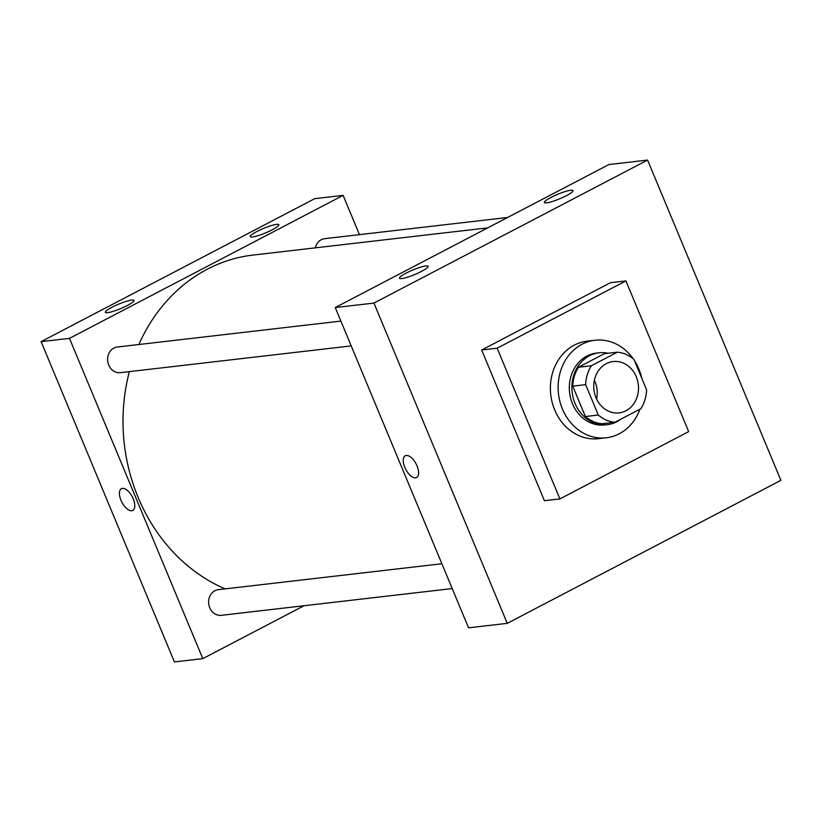 <?xml version="1.0" encoding="UTF-8"?>
<svg xmlns="http://www.w3.org/2000/svg" width="822" height="822" viewBox="0 0 822 822"><rect width="100%" height="100%" fill="white"/><g stroke="black" fill="none" stroke-linecap="round" stroke-linejoin="round"><path stroke-width="1.23" d="M594.388 380.216A25.831 22.328 -96.6 0 1 596.567 399.009M596.001 397.735A25.831 22.328 -96.6 0 1 613.15 361.557A25.831 22.328 -96.6 0 1 638.304 384.645A25.831 22.328 -96.6 0 1 619.1 412.88A25.831 22.328 -96.6 0 1 596.001 397.735M614.907 422.261L640.862 408.698A35.192 30.424 -96.6 0 0 646.595 389.792L633.947 359.409A35.192 30.424 -96.6 0 0 617.343 352.176L591.378 365.739A35.192 30.424 -96.6 0 0 585.654 384.645L598.303 415.028A35.192 30.424 -96.6 0 0 614.907 422.261L602.002 423.762A35.192 30.424 -96.6 0 1 585.398 416.528L598.303 415.028M617.343 352.176L604.437 353.676L578.483 367.239L591.378 365.739M585.398 416.528L572.749 386.145L585.654 384.645M572.749 386.145A35.192 30.424 -96.6 0 1 578.483 367.239M608.075 353.255A36.168 31.267 83.4 0 0 599.053 352.792A36.168 31.267 83.4 0 0 589.497 355.741A36.168 31.267 83.4 0 0 573.222 397.992A36.168 31.267 83.4 0 0 607.386 424.645A36.168 31.267 83.4 0 0 621.165 418.994M607.386 424.645L604.807 424.943A36.168 31.267 -96.6 0 1 572.472 403.736A36.168 31.267 -96.6 0 1 586.918 356.049A36.168 31.267 -96.6 0 1 596.474 353.09L599.053 352.792M639.968 409.171A49.084 42.425 -96.6 0 1 606.297 437.777A49.084 42.425 -96.6 0 1 562.412 408.996A49.084 42.425 -96.6 0 1 594.984 340.257A49.084 42.425 -96.6 0 1 633.238 358.813M634.43 360.581A49.084 42.425 -96.6 0 1 641.797 378.284M606.297 437.777L598.55 438.671A49.084 42.425 -96.6 0 1 554.675 409.89A49.084 42.425 -96.6 0 1 587.247 341.151L594.984 340.257M559.885 498.913L497.146 348.199L625.922 280.908L688.661 431.622L559.885 498.913L544.4 500.711L481.661 349.997L610.438 282.706L625.922 280.908M647.582 160.074L780.9 480.346L507.256 623.343L373.938 303.071L647.582 160.074L608.876 164.554L335.242 307.551L468.55 627.823L507.256 623.343L780.9 480.346L647.582 160.074L373.938 303.071L507.256 623.343M481.661 349.997L497.146 348.199M570.756 190.252A15.505 2.456 157.4 0 1 572.996 190.601A15.505 2.456 157.4 0 1 559.628 198.821A15.505 2.456 157.4 0 1 544.38 202.52A15.505 2.456 157.4 0 1 550.946 197.455A15.505 2.456 157.4 0 1 570.756 190.252M401.742 278.576A15.505 2.456 157.4 0 1 399.502 278.216A15.505 2.456 157.4 0 1 406.078 273.161A15.505 2.456 157.4 0 1 428.128 266.307A15.505 2.456 157.4 0 1 418.295 272.966A15.505 2.456 157.4 0 1 401.742 278.576M335.242 307.551L373.938 303.071M406.274 455.46A12.268 5.857 62.4 0 1 416.61 464.923A12.268 5.857 62.4 0 1 416.61 477.52A12.268 5.857 62.4 0 1 405.739 469.352A12.268 5.857 62.4 0 1 405.246 455.768A12.268 5.857 62.4 0 1 406.274 455.46M405.246 455.768A12.268 5.857 -117.6 0 0 405.739 469.352A12.268 5.857 -117.6 0 0 416.61 477.52M225.207 588.871A173.082 149.625 -96.6 0 1 138.147 497.454A173.082 149.625 -96.6 0 1 129.393 371.616M138.877 344.51A173.082 149.625 -96.6 0 1 253.032 255.067L487.744 227.858M441.887 563.748L218.313 589.672A12.916 11.169 83.4 0 0 214.902 590.73A12.916 11.169 83.4 0 0 209.086 605.814A12.916 11.169 83.4 0 0 221.293 615.329L452.213 588.562M315.288 247.854A12.916 11.169 -96.6 0 1 324.628 238.678L507.647 217.46M351.2 345.908L120.279 372.674A12.916 11.169 -96.6 0 1 108.74 365.102A12.916 11.169 -96.6 0 1 113.898 348.066A12.916 11.169 -96.6 0 1 117.31 347.018L340.873 321.094M69.48 338.366L343.123 195.369L314.744 198.657L41.1 341.654L69.48 338.366L202.798 658.638L304.027 605.742M359.471 234.64L343.123 195.369M276.624 224.355A15.505 2.456 157.4 0 1 278.853 224.704A15.505 2.456 157.4 0 1 265.485 232.924A15.505 2.456 157.4 0 1 250.237 236.613A15.505 2.456 157.4 0 1 256.803 231.557A15.505 2.456 157.4 0 1 276.624 224.355M107.6 312.668A15.505 2.456 157.4 0 1 105.37 312.319A15.505 2.456 157.4 0 1 111.936 307.264A15.505 2.456 157.4 0 1 133.986 300.41A15.505 2.456 157.4 0 1 124.163 307.068A15.505 2.456 157.4 0 1 107.6 312.668M41.1 341.654L174.418 661.926L202.798 658.638M121.43 488.669A12.268 5.857 -117.6 0 0 120.988 500.259A12.268 5.857 62.4 0 1 121.43 488.669A12.268 5.857 62.4 0 1 132.301 496.837A12.268 5.857 62.4 0 1 132.794 510.421A12.268 5.857 62.4 0 1 120.978 500.259A12.268 5.857 -117.6 0 0 132.794 510.421"/></g></svg>
